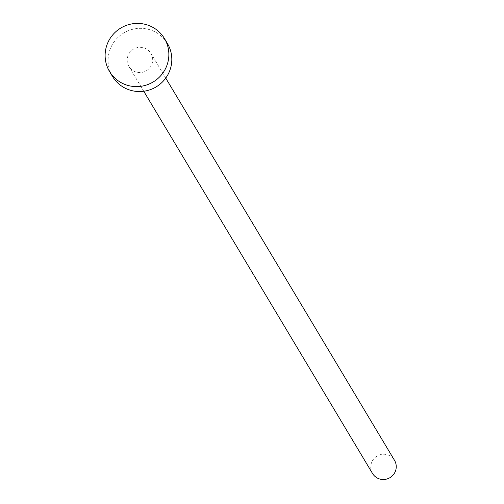 <?xml version="1.0" encoding="UTF-8"?>
<svg xmlns="http://www.w3.org/2000/svg" width="504" height="504" viewBox="0 0 504 504"><rect width="100%" height="100%" fill="white"/><g stroke="black" fill="none" stroke-linecap="round" stroke-linejoin="round"><path stroke-width="0.38" stroke-dasharray="2.52 1.89" d="M372.506 473.458A12.808 12.581 149.1 0 1 387.929 454.961A12.808 12.581 149.1 0 1 394.487 460.303M135.513 71.864A12.808 12.581 149.1 0 1 130.171 51.981A12.808 12.581 149.1 0 1 150.935 53.367A12.808 12.581 149.1 0 1 135.513 71.864M112.468 76.388A32.023 31.456 149.1 0 1 115.51 40.036A32.023 31.456 149.1 0 1 151.03 30.146A32.023 31.456 149.1 0 1 167.423 43.502M143.76 91.255L128.955 66.522M165.74 78.101L150.935 53.367"/><path stroke-width="0.76" d="M165.74 78.101L394.487 460.303A12.808 12.581 149.1 0 1 379.065 478.8A12.808 12.581 149.1 0 1 372.506 473.458L143.76 91.255M164.462 38.556L167.423 43.502A32.023 31.456 149.1 0 1 164.38 79.853A32.023 31.456 149.1 0 1 128.86 89.743A32.023 31.456 149.1 0 1 112.468 76.388L109.513 71.448A32.023 31.456 149.1 0 1 112.556 35.091A32.023 31.456 149.1 0 1 148.069 25.2A32.023 31.456 149.1 0 1 164.462 38.556A32.023 31.456 149.1 0 1 161.425 74.913A32.023 31.456 149.1 0 1 125.906 84.804A32.023 31.456 149.1 0 1 109.513 71.448"/></g></svg>
